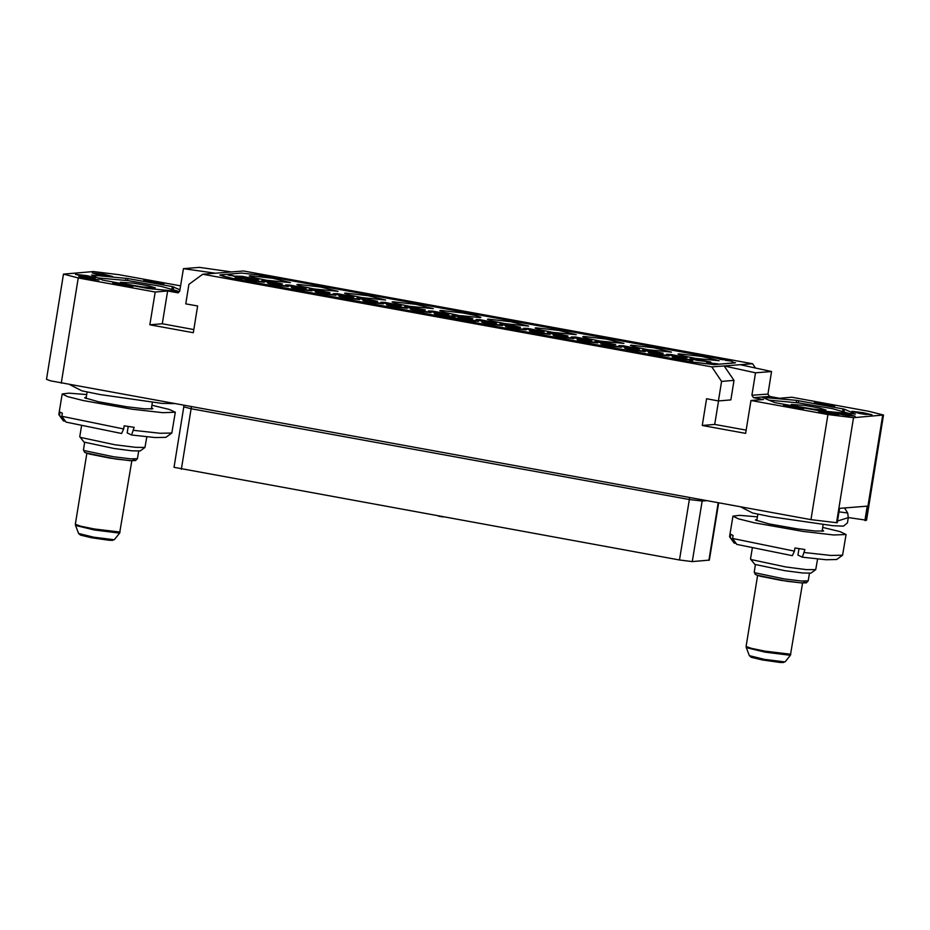 <?xml version="1.0" encoding="UTF-8"?>
<svg xmlns="http://www.w3.org/2000/svg" width="930" height="930" viewBox="0 0 930 930"><rect width="100%" height="100%" fill="white"/><g stroke="black" fill="none" stroke-linecap="round" stroke-linejoin="round"><path stroke-width="1.4" d="M262.876 275.536L727.481 360.247M730.771 360.991L734.781 362.944L713.798 364.618L689.514 361.642L233.79 278.616L223.607 276.466L219.794 275.013L220.596 274.757L241.579 273.094L261.609 275.327M728.446 360.456L730.096 360.828M697.593 360.538L710.799 361.968L694.396 358.736L690.223 358.643L697.593 360.538M679.691 358.864L692.897 360.294L676.494 357.062L672.32 356.969L679.691 358.864M673.82 356.202L687.026 357.643L670.623 354.4L666.45 354.307L673.82 356.202M655.824 354.516L669.019 355.946L652.628 352.702L648.454 352.61L655.824 354.516M650.047 351.877L663.253 353.307L646.85 350.064L642.677 349.971L650.047 351.877M632.051 350.18L645.246 351.621L628.854 348.378L624.681 348.285L632.051 350.18M626.274 347.541L639.48 348.983L623.077 345.739L618.903 345.646L626.274 347.541M608.278 345.855L621.473 347.285L605.081 344.042L600.908 343.949L608.278 345.855M602.408 343.193L615.602 344.623L599.211 341.391L595.037 341.298L602.408 343.193M584.505 341.519L597.699 342.949L581.308 339.717L577.135 339.624L584.505 341.519M578.634 338.857L591.829 340.299L575.438 337.055L571.264 336.962L578.634 338.857M560.639 337.172L573.833 338.601L557.442 335.37L553.269 335.277L560.639 337.172M554.861 334.533L568.056 335.963L551.664 332.731L547.491 332.638L554.861 334.533M536.866 332.835L550.06 334.277L533.669 331.034L529.496 330.941L536.866 332.835M530.984 330.185L544.19 331.615L527.798 328.383L523.613 328.29L530.984 330.185M512.988 328.488L526.194 329.929L509.791 326.686L505.618 326.593L512.988 328.488M507.21 325.849L520.416 327.29L504.025 324.047L499.852 323.954L507.21 325.849M489.215 324.163L502.421 325.593L486.018 322.35L481.845 322.257L489.215 324.163M483.449 321.524L496.643 322.954L480.252 319.711L476.079 319.618L483.449 321.524M245.427 278.151L258.621 279.593L242.23 276.35L233.337 276.059L245.427 278.151M251.193 280.79L264.399 282.232L247.996 278.988L243.823 278.895L251.193 280.79M269.2 282.488L282.394 283.917L266.003 280.686L261.83 280.593L269.2 282.488M275.071 285.138L288.265 286.58L271.874 283.336L267.701 283.243L275.071 285.138M292.962 286.824L306.168 288.254L289.776 285.01L285.591 284.917L292.962 286.824M298.844 289.474L312.038 290.904L295.647 287.672L291.474 287.579L298.844 289.474M316.735 291.148L329.941 292.578L313.55 289.346L309.365 289.253L316.735 291.148M322.617 293.81L335.811 295.24L319.42 291.997L315.247 291.904L322.617 293.81M340.613 295.496L353.807 296.937L337.416 293.694L333.242 293.601L340.613 295.496M346.39 298.135L359.584 299.576L343.193 296.333L339.02 296.24L346.39 298.135M364.386 299.832L377.58 301.262L361.189 298.019L357.015 297.937L364.386 299.832M370.256 302.483L383.451 303.924L367.059 300.681L362.886 300.588L370.256 302.483M388.159 304.156L401.353 305.598L384.962 302.355L380.789 302.262L388.159 304.156M394.029 306.819L407.224 308.249L390.833 305.017L386.659 304.924L394.029 306.819M412.025 308.504L425.231 309.946L408.828 306.702L404.655 306.609L412.025 308.504M417.896 311.166L431.101 312.596L414.699 309.365L410.525 309.272L417.896 311.166M435.798 312.84L449.004 314.27L432.601 311.038L428.428 310.946L435.798 312.84M441.669 315.502L454.875 316.932L438.472 313.689L434.298 313.596L441.669 315.502M467.546 318.397L472.777 318.606L456.374 315.363L452.201 315.27L463.884 317.967M678.865 353.842L678.017 354.109L682.922 355.865L695.524 358.387L719.157 360.77L701.65 356.481L678.865 353.842M631.214 345.158L630.377 345.425L635.283 347.181L647.885 349.715L671.518 352.086L653.999 347.797L631.214 345.158M583.575 336.486L582.726 336.741L587.632 338.497L600.245 341.031L623.867 343.402L606.36 339.125L583.575 336.486M535.924 327.802L535.087 328.069L539.993 329.825L552.594 332.347L576.228 334.73L558.721 330.441L535.924 327.802M488.285 319.118L487.448 319.385L492.342 321.141L504.955 323.675L528.589 326.046L511.07 321.757L488.285 319.118M392.995 301.762L392.158 302.029L397.064 303.785L409.665 306.307L433.299 308.69L415.78 304.401L392.995 301.762M345.356 293.078L344.507 293.345L349.413 295.101L362.026 297.635L385.648 300.006L368.141 295.717L345.356 293.078M297.705 284.406L296.868 284.661L301.773 286.417L314.375 288.951L338.009 291.322L320.501 287.045L297.705 284.406M250.065 275.722L249.228 275.989L254.134 277.745L266.736 280.267L290.369 282.65L272.85 278.361L250.065 275.722M473.417 321.048L478.648 321.257L462.245 318.025L458.072 317.932L468.883 320.408M444.796 316.409L451.05 318.118L459.908 319.002L444.796 316.409M689.56 360.794L692.49 360.747M239.754 278.837L242.684 278.802M240.161 278.686L235.058 277.826L240.219 278.454M235.058 277.826L240.196 278.489M717.53 364.06L711.624 363.2L717.797 363.839M711.624 363.2L716.007 363.944M706.509 362.223L711.566 363.084M233.337 276.059L237.592 276.791M236.325 276.605L238.51 276.559M233.174 275.885L228.071 275.024L233.221 275.652M228.071 275.024L233.209 275.687M725.54 360.398L730.771 360.956M719.634 359.189L724.749 359.817M264.887 276.477L270.119 277.024M263.481 275.78L264.097 275.896M258.959 275.233L263.457 276.012M468.906 320.246L475.056 321.792M467.871 318.537L463.849 318.176M461.582 315.689L480.101 317.63L480.938 317.363L476.032 315.607L463.431 313.084L440.646 310.446L439.797 310.701L444.447 312.399L458.002 315.305M462.001 315.886L457.978 315.514M713.798 364.618L689.502 361.747L233.779 278.721L219.794 275.059M711.764 366.943L721.599 381.416L733.991 380.428L724.144 365.955L711.764 366.943L202.775 274.211L243.579 270.967L752.568 363.7L724.144 365.955L755.532 372.86L771.563 371.582L767.924 394.029L769.563 396.447L779.433 398.249L791.825 397.261L868.76 411.281L883.5 415.071L866.469 520.242L848.311 517.545M713.775 364.723L735.56 362.747M202.775 274.211L188.941 284.371L185.779 303.866L197.625 306.017L193.301 332.696L149.893 324.791L162.285 323.803L193.812 329.546M864.9 520.568L867.225 506.199L839.523 508.396L837.198 522.765L810.913 519.696L50.522 380.847L46.5 379.312L63.531 274.141L78.271 277.942L155.217 291.962L149.893 324.791M721.599 381.416L718.448 400.911L706.614 398.749L702.29 425.428L745.686 433.334L751.01 400.505L827.944 414.524L853.508 417.651L883.5 415.071M751.01 400.505L763.402 399.516L753.533 397.726L751.893 395.308L767.924 394.029M844.475 409.142L796.638 400.423L762.414 397.284L774.737 402.62L819.156 410.711L855.379 414.141L844.475 409.142L844.103 411.49M783.583 405.143L791.918 407.421L803.729 408.607L794.976 406.468L783.583 405.143M818.691 411.386L827.026 413.664L838.837 414.85L830.083 412.711L818.691 411.386M834.966 412.676L843.301 414.943L855.112 416.14L846.358 413.99L834.966 412.676M851.88 411.327L860.215 413.606L872.026 414.792L863.273 412.653L851.88 411.327M814.482 402.69L822.817 404.957L834.629 406.143L825.875 404.004L814.482 402.69M755.544 368.059L752.568 363.7M63.531 274.141L93.523 271.56L119.087 274.699L180.606 285.905M740.187 364.688L771.563 371.582M755.532 372.86L751.893 395.308M718.495 400.911L714.682 424.44L746.197 430.183M733.991 380.428L730.841 399.923L718.448 400.911M702.29 425.428L714.682 424.44M155.217 291.962L167.609 290.974L177.967 292.799L179.769 291.078L183.408 268.619L199.439 267.352L231.198 271.955M183.408 268.619L215.156 273.234M167.609 290.974L162.285 323.803M179.978 289.8L172.294 286.603L127.875 278.512L127.55 280.546M179.653 291.532L148.393 288.498L102.556 280.081L91.663 275.082L127.875 278.512M112.821 282.941L121.156 285.208L132.967 286.405L124.213 284.255L112.821 282.941M78.876 276.605L87.211 278.872L99.033 280.07L90.28 277.919L78.876 276.605M75.435 274.292L83.77 276.57L95.581 277.756L86.827 275.617L75.435 274.292M92.337 272.955L100.672 275.222L112.484 276.408L103.73 274.269L92.337 272.955M143.72 280.476L152.055 282.755L163.878 283.941L155.112 281.802L143.72 280.476M174.026 403.655L161.971 403.422L100.103 394.506L81.794 390.774L70.134 384.729M86.223 397.122L84.653 397.749L98.417 401.783L126.759 406.759L144.731 408.875L152.822 408.793L151.532 407.7M86.63 394.611L68.82 393.169L62.194 393.948L67.658 396.599L83.502 400.574L132.002 409.154L163.006 412.746L175.328 412.269L169.295 409.444L151.939 405.189M62.194 393.948L58.869 414.466L59.462 415.187L59.962 412.106L62.368 413.211L61.868 416.291L123.632 428.928L124.132 425.847L134.129 427.289L131.583 434.949L127.154 432.927L128.212 426.452M79.864 436.914L84.049 442.134L114.018 448.516L131.944 450.818L140.244 450.887L145.01 447.47L135.513 447.388L114.995 444.749L80.712 437.46L79.806 436.74L81.515 426.219M145.01 447.47L146.824 436.798M61.868 416.291L66.065 422.139L121.586 433.508L123.632 428.928M58.962 414.757L63.263 420.697L65.46 421.302M63.659 421.046L59.462 415.187M175.328 412.269L171.829 433.043L160.053 433.299L133.629 430.369M171.829 433.043L165.877 437.321L155.31 437.553L131.583 434.949M114.309 539.702L109.577 540.284L91.547 537.714L80.398 535.052L78.585 533.471L93.756 537.18L114.309 539.702L119.621 533.064L131.816 460.792M133.792 283.173L148.788 285.824L155.368 287.882L141.976 286.917L126.992 284.266L120.4 282.209L133.792 283.173M178.874 291.462L161.506 286.463L128.27 280.651L97.871 277.931M837.488 520.986L848.288 517.661L847.439 522.916L843.394 526.194L832.734 525.624L770.865 516.72L752.556 512.988L740.885 506.931M844.545 508.001L847.695 513.058L838.976 511.802M848.288 517.661L847.695 513.058M756.985 519.324L755.416 519.951L769.18 523.985L797.522 528.961L815.482 531.077L823.585 530.995L822.294 529.902M757.392 516.824L739.583 515.371L732.956 516.15L738.42 518.801L754.265 522.776L802.764 531.356L833.768 534.948L846.091 534.471L840.057 531.646L822.701 527.403M732.956 516.15L729.632 536.668L730.224 537.389L730.724 534.32L733.131 535.413L732.631 538.493L794.394 551.13L794.883 548.061L804.892 549.49L802.346 557.151L797.917 555.129L798.963 548.665M750.615 559.116L754.811 564.347L784.769 570.718L802.706 573.02L811.007 573.089L815.773 569.672L806.275 569.602L785.757 566.963L751.475 559.662L750.568 558.942L752.265 548.433M815.773 569.672L817.586 559.011M732.631 538.493L736.827 544.352L792.348 555.71L794.394 551.13M729.725 536.97L734.026 542.899L736.223 543.504M734.421 543.248L730.224 537.389M846.091 534.471L842.592 555.245L830.816 555.501L804.392 552.571M842.592 555.245L836.628 559.523L826.073 559.755L802.346 557.151M785.071 661.904L780.34 662.486L762.309 659.916L751.149 657.266L749.348 655.673L764.518 659.382L785.071 661.904L790.384 655.278L802.578 582.994M804.555 405.375L819.551 408.038L826.131 410.084L812.739 409.119L797.754 406.468L791.163 404.422L804.555 405.375M849.636 413.664L832.269 408.665L799.033 402.864L768.633 400.144M718.599 502.874L709.334 560.139L692.292 561.592L679.505 560.023L174.003 467.372L183.803 406.829L191.173 408.735L191.289 406.805M443.122 516.952L438.46 516.104M120.482 285.092L123.26 284.871L124.864 285.161L122.156 285.382M124.771 285.789L124.864 285.161M82.514 277.977L88.583 278.396L95 279.57L92.895 279.732M90.966 279.465L83.979 278.279M85.746 278.14L92.907 279.314L85.723 278.279M91.582 277.686L81.282 276.105M79.794 275.826L91.64 277.384M96.674 274.478L104.904 275.268L97.894 274.71M151.009 282.569L149.509 281.988L153.799 282.348L160.379 283.917M154.438 283.139L152.66 282.86M790.942 407.247L793.732 407.026L795.336 407.317L792.604 407.538M795.231 407.945L795.336 407.317M825.468 413.385L825.108 412.583L835.791 414.536L830.56 414.222M824.991 413.292L825.108 412.583M828.677 413.931L826.91 413.641M840.604 414.454L844.545 414.466L849.602 415.884M847.869 415.664L840.639 414.222M841.929 414.327L848.846 415.524L841.929 414.327M864.505 414.28L857.809 412.99L859.587 412.85L866.132 414.501M820.876 404.608L819.388 404.027L823.666 404.387L830.56 405.945L827.27 405.654M823.852 405.131L822.492 404.899M450.05 317.746L450.329 317.037L456.909 318.234L450.015 317.932M450.957 317.851L454.107 317.99L450.957 317.851M456.909 318.234L456.793 318.944M238.115 278.175L238.87 278.175M239.545 278.535L238.138 278.035M237.696 278.105L236.604 277.872M235.813 277.931L238.917 278.454L235.802 278.024M236.511 278.186L238.08 278.442M712.926 363.456L717.565 363.851M713.868 363.63L712.519 363.293M710.497 362.84L707.137 362.293L710.497 362.84M707.474 362.444L710.613 362.828M231.117 275.373L231.884 275.373M232.558 275.733L231.14 275.233M230.71 275.303L229.21 275.071M228.827 275.129L231.919 275.664L228.803 275.222M229.524 275.396L231.082 275.64M729.632 360.817L726.656 360.503L729.632 360.817M723.633 359.817L720.273 359.271L723.633 359.817M720.599 359.422L723.749 359.805M268.979 276.896L265.992 276.582L268.979 276.896M259.714 275.338L262.806 275.873L259.691 275.431M260.412 275.606L261.969 275.85M810.913 519.696L827.944 414.524M78.271 277.942L61.241 383.114M836.477 522.823L853.508 417.651M753.533 397.726L769.563 396.447M882.663 415.338L865.621 520.509M177.467 292.764L178.455 292.694M138.686 451.155L137.466 458.711L130.502 458.862L113.495 456.735L84.212 450.562L83.468 449.969L84.688 442.401M134.385 459.885L131.409 460.745L115.971 459.06L85.886 452.898M120.063 532.088L94.081 528.914L80.584 526.159L75.388 524.264L86.885 453.329M80.422 534.587L92.244 537.831L112.425 540.411M119.621 533.064L94.407 530.007L75.504 525.404L78.585 533.471M172.294 286.603L171.922 288.893M173.712 286.94L173.34 289.276M125.876 278.221L125.55 280.267M809.449 573.357L808.228 580.925L801.265 581.064L784.257 578.948L754.974 572.764L754.23 572.171L755.451 564.603M805.148 582.087L802.172 582.959L786.734 581.262L756.648 575.112M790.814 654.29L764.844 651.116L751.347 648.373L746.151 646.478L757.648 575.531M751.184 656.789L763.007 660.033L783.188 662.613M790.384 655.278L765.169 652.209L746.267 647.606L749.348 655.673M796.638 400.423L796.313 402.469M798.638 400.714L798.312 402.76M843.057 408.805L842.685 411.095M689.432 497.562L689.316 499.491L191.173 408.735L181.373 469.266M702.487 499.933L702.092 501.049L689.316 499.491L679.505 560.023M706.626 500.689L702.092 501.049L692.292 561.592M708.904 560.267L718.216 502.805M161.971 403.422L100.103 394.506M151.311 409.095L152.45 402.051M86.002 398.517L87.025 392.169M137.466 458.711L135.606 460.617L130.258 460.699L110.1 458.165L89.559 454.096L84.63 452.352L83.468 449.969M75.388 524.264L75.504 525.404M832.734 525.624L770.865 516.72M822.074 531.297L823.213 524.253M756.753 520.719L757.787 514.371M808.228 580.925L806.368 582.819L801.021 582.901L780.863 580.378L760.322 576.298L755.393 574.566L754.23 572.171M746.151 646.478L746.267 647.606M183.698 405.422L183.803 406.829"/></g></svg>
